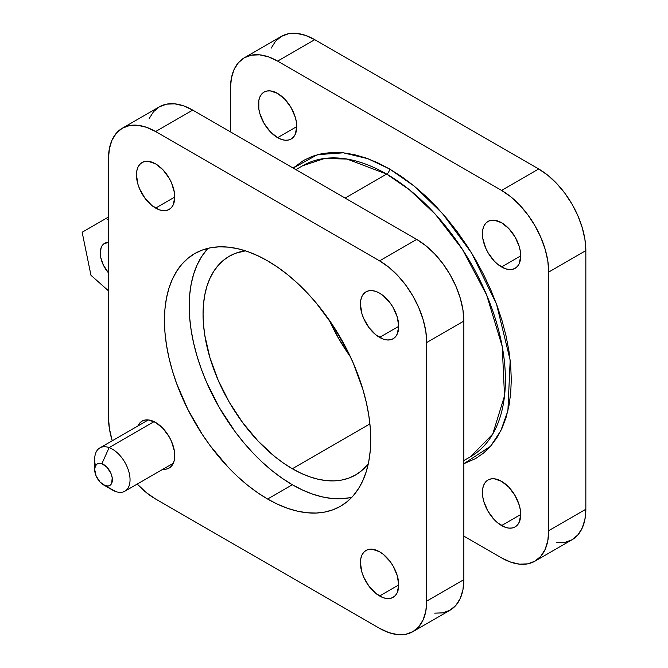 <?xml version="1.0" encoding="UTF-8"?>
<svg xmlns="http://www.w3.org/2000/svg" width="668" height="668" viewBox="0 0 668 668"><rect width="100%" height="100%" fill="white"/><g stroke="black" fill="none" stroke-linecap="round" stroke-linejoin="round"><path stroke-width="1" d="M302.671 165.756A167.944 96.96 -120 0 1 386.647 174.072L345.097 198.062L386.647 174.072L409.459 189.804L435.394 214.311L462.473 249.456L486.63 294.947L502.236 346.517L504.524 395.84L492.725 434.091L470.614 456.645A167.944 96.96 -120 0 0 496.357 322.068A167.944 96.96 -120 0 0 386.647 174.072A4.167 2.405 120 0 0 389.586 168.971L414.36 186.213L442.608 213.618L471.742 253.247L496.541 304.19L510.185 360.252L507.889 410.787L500.791 430.793L490.512 446.308L463.851 463.709L475.649 458.557L483.665 452.971L490.78 445.999L496.917 437.715L502.027 428.196L506.052 417.533L508.949 405.827L510.703 393.201L511.287 379.766L510.703 365.655L508.949 351.001L506.052 335.946L502.027 320.64L496.917 305.226L490.78 289.854L483.665 274.665L475.649 259.819L466.798 245.448L457.204 231.696L446.959 218.686L436.162 206.554L424.915 195.423L413.333 185.378L401.518 176.536L389.586 168.971L377.662 162.758L365.847 157.965L354.265 154.625L343.018 152.78L332.221 152.446L321.976 153.623L312.382 156.295L303.531 160.445L293.168 168.085L317.4 154.684L343.335 152.813L367.893 158.7L389.586 168.971A4.167 2.405 -60 0 1 386.647 174.072L347.059 159.067L324.69 158.45L302.671 165.756L295.907 169.664M277.612 137.666A27.087 15.64 60 0 1 259.919 113.802A27.087 15.64 60 0 1 264.069 92.092A27.087 15.64 60 0 1 277.612 93.436L270.281 90.89L266.975 91.015L264.069 92.092L261.689 94.071L259.919 96.868L258.825 100.392L258.825 109.018L259.919 113.802L264.069 123.371L270.281 131.755L277.612 137.666L281.353 139.403L284.944 140.213L288.25 140.088L291.156 139.011L293.536 137.032L295.306 134.235L296.767 126.611L277.612 137.666L296.767 126.611L296.4 122.085L295.306 117.301L291.156 107.732L284.944 99.348L277.612 93.436A27.087 15.64 60 0 1 295.306 117.301A27.087 15.64 60 0 1 291.156 139.011A27.087 15.64 60 0 1 277.612 137.666M155.619 208.099A27.087 15.64 60 0 1 137.917 184.234A27.087 15.64 60 0 1 142.075 162.524A27.087 15.64 60 0 1 155.619 163.869L148.288 161.322L144.973 161.456L142.075 162.524L139.687 164.503L137.917 167.301L136.831 170.824L136.464 174.924L137.917 184.234L139.687 189.077L144.973 198.229L151.878 205.519L159.351 209.835L162.95 210.654L166.257 210.52L169.163 209.443L171.542 207.464L173.313 204.667L174.774 197.043L155.619 208.099L174.774 197.043L174.406 192.518L171.542 182.89L169.163 178.164L162.95 169.781L155.619 163.869A27.087 15.64 60 0 1 173.313 187.741A27.087 15.64 60 0 1 169.163 209.443A27.087 15.64 60 0 1 155.619 208.099M137.909 425.942A27.087 15.64 60 0 1 142.075 421.124A27.087 15.64 60 0 1 155.619 422.468L148.288 419.921L144.973 420.055L142.075 421.124L139.687 423.103L137.909 425.942M501.568 266.966A27.087 15.64 60 0 1 483.874 243.094A27.087 15.64 60 0 1 488.024 221.392A27.087 15.64 60 0 1 501.568 222.736L494.236 220.181L490.922 220.315L488.024 221.392L485.644 223.371L483.874 226.168L482.78 229.692L482.78 238.317L485.644 247.945L488.024 252.671L494.236 261.054L497.827 264.386L505.3 268.703L508.899 269.513L512.206 269.388L515.111 268.311L517.491 266.332L519.261 263.534L520.723 255.911L501.568 266.966L520.723 255.911L520.355 251.385L519.261 246.601L515.111 237.031L508.899 228.648L501.568 222.736A27.087 15.64 60 0 1 519.261 246.601A27.087 15.64 60 0 1 515.111 268.311A27.087 15.64 60 0 1 501.568 266.966M379.574 337.398A27.087 15.64 60 0 1 361.872 313.534A27.087 15.64 60 0 1 366.031 291.824A27.087 15.64 60 0 1 379.574 293.168L375.834 291.432L372.243 290.622L368.928 290.747L366.031 291.824L363.642 293.803L361.872 296.6L360.787 300.124L360.419 304.224L361.872 313.534L363.642 318.377L368.928 327.529L375.834 334.818L383.307 339.135L386.897 339.945L390.212 339.82L393.118 338.743L395.498 336.764L397.268 333.967L398.721 326.343L379.574 337.398L398.721 326.343L397.268 317.033L393.118 307.464L390.212 303.038L383.307 295.749L379.574 293.168A27.087 15.64 60 0 1 397.268 317.033A27.087 15.64 60 0 1 393.118 338.743A27.087 15.64 60 0 1 379.574 337.398M501.568 525.566A27.087 15.64 60 0 1 483.874 501.701A27.087 15.64 60 0 1 488.024 479.991A27.087 15.64 60 0 1 501.568 481.336L494.236 478.789L490.922 478.914L488.024 479.991L485.644 481.97L483.874 484.768L482.78 488.291L482.78 496.917L483.874 501.701L488.024 511.27L494.236 519.654L497.827 522.986L505.3 527.303L508.899 528.121L512.206 527.987L515.111 526.91L517.491 524.931L519.261 522.134L520.723 514.51L501.568 525.566L520.723 514.51L520.355 509.985L519.261 505.2L515.111 495.631L508.899 487.248L501.568 481.336A27.087 15.64 60 0 1 519.261 505.2A27.087 15.64 60 0 1 515.111 526.91A27.087 15.64 60 0 1 501.568 525.566M379.574 595.998A27.087 15.64 60 0 1 361.872 572.134A27.087 15.64 60 0 1 366.031 550.424A27.087 15.64 60 0 1 379.574 551.768L372.243 549.221L368.928 549.355L366.031 550.424L363.642 552.403L361.872 555.208L360.787 558.724L360.419 562.823L361.872 572.134L363.642 576.977L368.928 586.128L375.834 593.418L383.307 597.735L386.897 598.553L390.212 598.419L393.118 597.342L395.498 595.363L397.268 592.566L398.721 584.943L379.574 595.998L398.721 584.943L397.268 575.641L393.118 566.063L390.212 561.638L383.307 554.348L379.574 551.768A27.087 15.64 60 0 1 397.268 575.641A27.087 15.64 60 0 1 393.118 597.342A27.087 15.64 60 0 1 379.574 595.998M292.35 468.744A126.269 72.904 60 0 1 209.852 357.472A126.269 72.904 60 0 1 229.207 256.287A126.269 72.904 60 0 1 245.448 250.834L235.704 253.247L229.207 256.287L223.329 260.386L218.11 265.505L213.601 271.584L209.852 278.564L206.905 286.388L204.775 294.972L203.489 304.241L203.064 314.094L203.489 324.448L204.775 335.202L209.852 357.472L218.11 380.059L229.207 402.094L242.743 422.727L258.182 441.172L274.924 456.703L283.591 463.191L292.35 468.744L301.101 473.303L309.768 476.818L318.269 479.265L326.518 480.626L334.434 480.868L341.949 480.008L348.988 478.046L355.485 474.998L361.363 470.898L368.327 463.667A126.269 72.904 60 0 1 355.485 474.998A126.269 72.904 60 0 1 292.35 468.744L369.905 423.963L292.35 468.744M329.065 319.805A126.269 72.904 -120 0 0 350.408 356.762L338.835 338.81L329.065 319.805M267.592 499.029A145.858 84.21 60 0 1 172.311 370.498A145.858 84.21 60 0 1 194.664 253.615A145.858 84.21 60 0 1 267.592 260.846L257.481 255.577L247.469 251.51L237.658 248.688L228.122 247.118L218.979 246.834L210.295 247.828L202.162 250.099L194.664 253.623L187.867 258.357L181.838 264.261L176.636 271.283L172.311 279.349L168.895 288.384L166.441 298.304L164.954 309L164.453 320.389L164.954 332.347L166.441 344.771L168.895 357.522L172.311 370.498L176.636 383.557L187.867 409.459L202.162 434.217L210.295 445.873L228.122 467.174L237.658 476.618L247.469 485.127L257.481 492.617L267.592 499.029L277.704 504.29L287.716 508.356L297.536 511.187L307.063 512.748L316.214 513.032L324.89 512.039L333.023 509.767L340.521 506.252L347.318 501.518L353.347 495.606L358.549 488.592L362.883 480.526L366.289 471.491L368.753 461.571L370.231 450.867L370.732 439.477L370.231 427.52L368.753 415.104L366.289 402.345L362.883 389.377L353.347 363.283L347.318 350.416L333.023 325.65L316.214 302.971L307.063 292.693L297.536 283.257L287.716 274.748L277.704 267.25L267.592 260.846A145.858 84.21 60 0 1 362.883 389.377A145.858 84.21 60 0 1 340.521 506.252A145.858 84.21 60 0 1 267.592 499.029L292.35 484.734L267.592 499.029M208.099 248.304A145.858 84.21 -120 0 0 200.767 367.55A145.858 84.21 -120 0 0 292.35 484.734A145.858 84.21 -120 0 0 351.844 497.276M556.736 542.733L564.894 542.408L572.033 539.761L577.895 534.893L582.254 527.996L584.934 519.337L585.844 509.233L585.844 250.634L584.934 239.486L582.254 227.73L577.895 215.797L572.033 204.166L564.894 193.269L556.736 183.533L547.894 175.325L538.692 168.971L314.745 39.671L305.543 35.412L296.701 33.4L288.551 33.726L281.403 36.373L275.542 41.232L271.183 48.129M244.271 57.807A66.675 38.493 60 0 1 277.612 61.105L314.745 39.671L538.692 168.971L501.568 190.405L277.612 61.105L314.745 39.671A66.675 38.493 -120 0 0 281.403 36.373L244.271 57.807A66.675 38.493 60 0 0 230.468 88.335L230.468 131.88L230.468 88.335L231.37 78.231L234.05 69.572L238.409 62.675L244.271 57.807L251.418 55.16L259.568 54.834L268.411 56.847L277.612 61.105L501.568 190.405L510.761 196.768L519.612 204.967L527.762 214.704L534.909 225.6L540.771 237.24L545.13 249.164L547.81 260.929L548.712 272.068L548.712 530.676L547.81 540.771L545.13 549.43L540.771 556.327L534.909 561.195L527.762 563.842L519.612 564.168L510.761 562.155L501.568 557.897L463.851 536.12L501.568 557.897A66.675 38.493 60 0 0 534.909 561.195A66.675 38.493 60 0 0 548.712 530.676L548.712 272.068L585.844 250.634L585.844 509.233L548.712 530.676L585.844 509.233A66.675 38.493 -120 0 1 572.033 539.761L534.909 561.195M434.743 613.166L442.892 612.84L450.04 610.193L455.902 605.325L460.26 598.428L462.941 589.769L463.851 579.665L463.851 321.066L462.941 309.927L460.26 298.162L455.902 286.238L450.04 274.598L442.892 263.701L434.743 253.965L425.9 245.766L416.698 239.403L192.743 110.103L183.55 105.845L174.707 103.832L166.549 104.158L159.41 106.805L153.54 111.673L149.189 118.57M122.277 128.239L159.41 106.805A66.675 38.493 -120 0 1 192.743 110.103L155.619 131.546L379.574 260.846L416.698 239.403L192.743 110.103L155.619 131.546A66.675 38.493 60 0 0 122.277 128.239A66.675 38.493 60 0 0 108.466 158.767L108.466 417.366A66.675 38.493 60 0 0 112.207 440.771L109.377 428.514L108.466 417.366L108.466 158.767L109.377 148.663L112.057 140.004L116.416 133.107L122.277 128.239L129.425 125.592L137.575 125.267L146.417 127.279L155.619 131.546L379.574 260.846L388.768 267.2L397.61 275.4L405.768 285.136L412.907 296.033L418.769 307.672L423.128 319.596L425.817 331.361L426.718 342.509L426.718 601.108L425.817 611.203L423.128 619.871L418.769 626.768L412.907 631.627L405.768 634.274L397.61 634.6L388.768 632.588L379.574 628.329L155.619 499.029L146.417 492.675L137.216 484.083A66.675 38.493 60 0 0 155.619 499.029L379.574 628.329A66.675 38.493 60 0 0 412.907 631.627L450.04 610.193A66.675 38.493 -120 0 0 463.851 579.665L463.851 321.066L426.718 342.509L426.718 601.108L463.851 579.665L426.718 601.108A66.675 38.493 60 0 1 412.907 631.627M162.908 469.245L166.257 469.12L169.163 468.043L171.542 466.072L173.313 463.266L174.406 459.751L174.406 451.117L171.542 441.49L169.163 436.763L162.95 428.388L155.619 422.468A27.087 15.64 60 0 1 173.313 446.341A27.087 15.64 60 0 1 169.163 468.043A27.087 15.64 60 0 1 162.908 469.245M349.648 497.752L340.964 498.745L331.812 498.462L322.285 496.892L312.465 494.061L302.454 490.003L292.35 484.734L282.238 478.33L272.227 470.831L262.407 462.323L252.88 452.887L243.728 442.608L235.044 431.586L219.421 407.747L206.587 382.296L201.385 369.27L197.06 356.203L193.653 343.235L191.19 330.476L189.704 318.06L189.211 306.103L189.704 294.713L191.19 284.009L193.653 274.089L197.06 265.054L201.385 256.988L206.587 249.966M538.692 168.971L501.568 190.405A66.675 38.493 60 0 1 548.712 272.068L585.844 250.634A66.675 38.493 -120 0 0 538.692 168.971M426.718 342.509L463.851 321.066A66.675 38.493 -120 0 0 416.698 239.403L379.574 260.846A66.675 38.493 60 0 1 426.718 342.509M95.466 465.813A25.008 14.437 60 0 1 99.866 447.902A25.008 14.437 60 0 1 109.109 447.61L154.074 421.65L109.109 447.61L101.895 463.692A12.5 7.214 60 0 1 112.216 477.804A12.5 7.214 60 0 1 105.152 485.636L115.622 491.506A25.008 14.437 -120 0 0 129.742 475.833A25.008 14.437 -120 0 0 109.109 447.61A25.008 14.437 60 0 1 128.006 469.061A25.008 14.437 60 0 1 124.866 491.214A25.008 14.437 60 0 1 115.622 491.506A25.008 14.437 60 0 1 109.61 488.133M101.895 463.692L100.233 463.283L97.344 463.792L95.399 465.955L94.681 469.445L96.117 475.958L100.05 482.045L105.152 485.636L108.35 486.003L110.821 484.642L111.656 483.365L112.216 477.804L110.93 473.361L106.997 467.283L101.895 463.692L109.109 447.61A25.008 14.437 -120 0 0 94.681 459.35L94.681 469.554A12.5 7.214 60 0 1 101.895 463.692M103.523 484.868L112.366 489.97A25.008 14.437 -120 0 0 115.622 491.506L105.152 485.636A12.5 7.214 60 0 1 103.523 484.868A12.5 7.214 60 0 1 94.681 469.554M108.508 242.375L103.949 243.778L102.262 245.523L101.068 247.87L100.317 254.015L100.793 257.581L103.331 265.004L108.466 272.845A20.833 12.032 60 0 1 104.6 243.344A20.833 12.032 60 0 1 108.466 242.375M90.965 275.283L108.466 290.805L90.965 275.283L82.156 232.247L90.965 275.283M108.466 220.356L106.212 218.361L108.466 217.058L82.156 232.247L106.212 218.361L108.466 220.356M470.614 456.645L463.851 460.553M173.329 463.233L124.866 491.214M148.321 419.921L99.866 447.902"/></g></svg>
